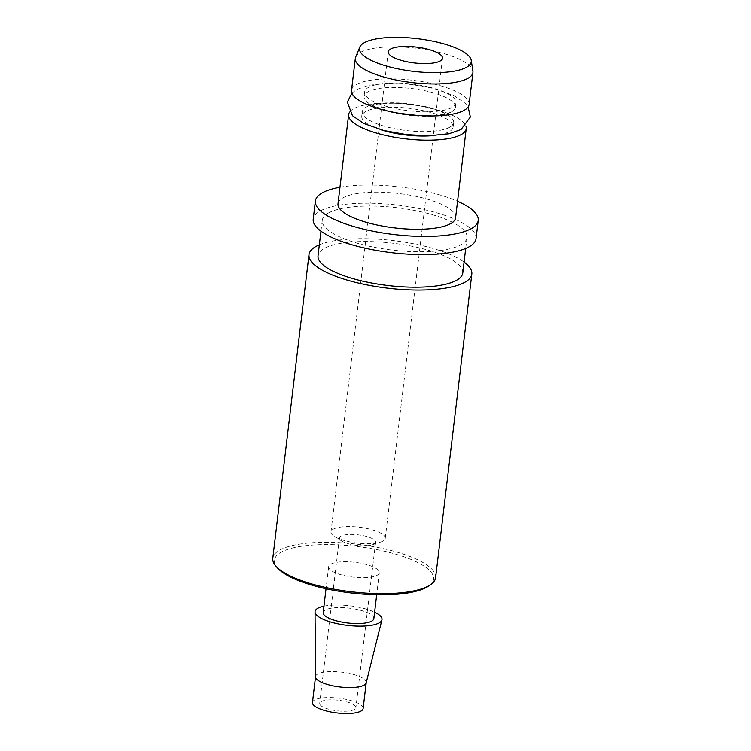 <?xml version="1.0" encoding="UTF-8"?>
<svg xmlns="http://www.w3.org/2000/svg" width="751" height="751" viewBox="0 0 751 751"><rect width="100%" height="100%" fill="white"/><g stroke="black" fill="none" stroke-linecap="round" stroke-linejoin="round"><path stroke-width="0.56" stroke-dasharray="3.75 2.82" d="M428.934 585.855A80.16 23.441 6.8 0 0 386.005 551.591A80.16 23.441 6.8 0 0 281.062 552.276A80.16 23.441 6.8 0 0 277.363 567.784M330.787 564.161A25.506 7.454 -173.2 0 1 359.626 562.997A25.506 7.454 -173.2 0 1 379.321 572.722A25.506 7.454 -173.2 0 1 377.199 575.247A25.506 7.454 -173.2 0 1 348.361 576.402A25.506 7.454 -173.2 0 1 328.666 566.686A25.506 7.454 -173.2 0 1 330.787 564.161M435.608 577.679A81.981 23.966 6.8 0 0 386.934 549.45A81.981 23.966 6.8 0 0 279.616 550.154A81.981 23.966 6.8 0 0 272.791 558.265M319.344 244.826A81.981 23.966 -173.2 0 1 393.242 240.564A81.981 23.966 -173.2 0 1 464.062 262.09M462.766 272.988A72.875 21.31 6.8 0 0 406.507 245.211A72.875 21.31 6.8 0 0 324.103 248.525A72.875 21.31 6.8 0 0 318.039 255.734M328.337 213.059A72.875 21.31 -173.2 0 1 410.731 209.745A72.875 21.31 -173.2 0 1 466.991 237.523A72.875 21.31 -173.2 0 1 460.936 244.742A72.875 21.31 -173.2 0 1 378.532 248.055A72.875 21.31 -173.2 0 1 322.273 220.268A72.875 21.31 -173.2 0 1 328.337 213.059M476.04 238.602A81.981 23.966 6.8 0 0 412.74 207.351A81.981 23.966 6.8 0 0 320.048 211.078A81.981 23.966 6.8 0 0 313.223 219.189M339.968 187.262A81.981 23.966 -173.2 0 1 457.556 201.287M455.594 217.743A59.207 17.311 6.8 0 0 409.877 195.176A59.207 17.311 6.8 0 0 342.935 197.86A59.207 17.311 6.8 0 0 338.006 203.728M349.637 112.087A59.207 17.311 -173.2 0 1 353.552 108.773A59.207 17.311 -173.2 0 1 416.073 105.347A59.207 17.311 -173.2 0 1 465.836 125.943M431.9 135.734A45.999 13.452 6.8 0 0 453.097 127.088A45.999 13.452 6.8 0 0 425.789 111.242A45.999 13.452 6.8 0 0 361.747 116.189A45.999 13.452 6.8 0 0 380.316 129.585M449.802 127.201A45.999 13.452 6.8 0 0 453.632 122.657A45.999 13.452 6.8 0 0 450.121 116.583A45.999 13.452 6.8 0 0 426.324 106.811A45.999 13.452 6.8 0 0 367.108 106.68A45.999 13.452 6.8 0 0 366.103 107.205A45.999 13.452 6.8 0 0 362.273 111.758A45.999 13.452 6.8 0 0 389.581 127.604A45.999 13.452 6.8 0 0 449.802 127.201M451.633 111.852A45.999 13.452 6.8 0 0 455.463 107.299A45.999 13.452 6.8 0 0 428.154 91.462A45.999 13.452 6.8 0 0 367.934 91.857A45.999 13.452 6.8 0 0 364.104 96.41A45.999 13.452 6.8 0 0 367.605 102.483A45.999 13.452 6.8 0 0 391.412 112.246A45.999 13.452 6.8 0 0 450.628 112.378A45.999 13.452 6.8 0 0 451.633 111.852M428.68 87.022A45.999 13.452 -173.2 0 1 455.988 102.868A45.999 13.452 -173.2 0 1 391.938 107.815A45.999 13.452 -173.2 0 1 364.629 91.969A45.999 13.452 -173.2 0 1 428.68 87.022M469.103 104.427A59.207 17.311 6.8 0 0 423.395 81.859A59.207 17.311 6.8 0 0 356.443 84.553A59.207 17.311 6.8 0 0 351.515 90.411M355.702 57.02A59.207 17.311 -173.2 0 1 360.255 52.542A59.207 17.311 -173.2 0 1 424.841 49.453A59.207 17.311 -173.2 0 1 472.886 70.998M333.256 529.164A27.327 7.989 -173.2 0 1 364.16 527.925A27.327 7.989 -173.2 0 1 385.254 538.336A27.327 7.989 -173.2 0 1 382.982 541.039A27.327 7.989 -173.2 0 1 380.635 542.053A27.327 7.989 -173.2 0 1 334.599 536.561A27.327 7.989 -173.2 0 1 330.984 531.868A27.327 7.989 -173.2 0 1 333.256 529.164M374.101 544.053A18.221 5.323 6.8 0 0 375.613 542.25A18.221 5.323 6.8 0 0 361.55 535.313A18.221 5.323 6.8 0 0 340.954 536.139A18.221 5.323 6.8 0 0 339.433 537.941A18.221 5.323 6.8 0 0 341.846 541.067A18.221 5.323 6.8 0 0 372.534 544.728A18.221 5.323 6.8 0 0 374.101 544.053M354.378 709.47A18.221 5.323 -173.2 0 1 333.773 710.296A18.221 5.323 -173.2 0 1 319.71 703.349A18.221 5.323 -173.2 0 1 321.231 701.547A18.221 5.323 -173.2 0 1 341.827 700.721A18.221 5.323 -173.2 0 1 355.89 707.658A18.221 5.323 -173.2 0 1 354.378 709.47M363.127 708.522A25.506 7.454 6.8 0 0 343.432 698.805A25.506 7.454 6.8 0 0 314.594 699.96A25.506 7.454 6.8 0 0 312.472 702.485M315.551 676.811A25.506 7.454 -173.2 0 1 315.57 676.538A25.506 7.454 -173.2 0 1 317.692 674.013A25.506 7.454 -173.2 0 1 346.53 672.849A25.506 7.454 -173.2 0 1 366.225 682.575A25.506 7.454 -173.2 0 1 366.169 682.847M323.963 606.132A33.701 9.857 -173.2 0 1 374.618 612.168M373.857 618.571A25.506 7.454 6.8 0 0 354.162 608.845A25.506 7.454 6.8 0 0 325.324 610A25.506 7.454 6.8 0 0 323.202 612.525M466.991 237.523L465.695 248.431M453.097 127.088L453.632 122.657M455.463 107.299L455.988 102.868M351.89 93.115L356.697 89.529L368.919 85.229L389.431 83.239L411.285 84.441L433.862 88.524L453.895 95.537L465.301 103.366L468.098 106.971M450.628 112.378L442.621 114.612L425.789 115.785L417.443 115.494M399.128 113.307L390.82 111.599L374.805 106.511L367.605 102.483M450.121 116.583C448.037 113.776 429.178 106.332 409.023 104.351C389.206 101.695 369.717 104.511 367.108 106.68M361.747 116.189L362.273 111.758M364.104 96.41L364.629 91.969M442.499 58.268L385.254 538.336M372.534 544.728L380.635 542.053M341.846 541.067L334.599 536.561M388.229 51.8L330.984 531.868M339.433 537.941L319.71 703.349M379.321 572.722L376.692 594.783M328.666 566.686L326.037 588.746M375.613 542.25L355.89 707.658M322.273 220.268L320.968 231.177"/><path stroke-width="1.13" d="M308.999 254.655L272.791 558.265A81.981 23.966 6.8 0 0 275.824 566.01L277.363 567.784A80.16 23.441 6.8 0 0 321.982 587.817A80.16 23.441 6.8 0 0 426.925 587.122A80.16 23.441 6.8 0 0 428.934 585.855L430.839 584.494A81.981 23.966 6.8 0 0 435.608 577.679L471.806 274.068A81.981 23.966 -173.2 0 1 464.991 282.179A81.981 23.966 -173.2 0 1 372.289 285.915A81.981 23.966 -173.2 0 1 308.999 254.655A81.981 23.966 -173.2 0 1 315.814 246.544A81.981 23.966 -173.2 0 1 319.344 244.826M275.824 566.01A81.981 23.966 6.8 0 0 321.466 586.493A81.981 23.966 6.8 0 0 428.793 585.789A81.981 23.966 6.8 0 0 430.839 584.494M464.062 262.09A81.981 23.966 -173.2 0 1 471.806 274.068M320.968 231.177L318.039 255.734A72.875 21.31 6.8 0 0 374.308 283.512A72.875 21.31 6.8 0 0 456.702 280.198A72.875 21.31 6.8 0 0 462.766 272.988L465.695 248.431M315.392 201.024L313.223 219.189A81.981 23.966 6.8 0 0 376.523 250.449A81.981 23.966 6.8 0 0 469.225 246.722A81.981 23.966 6.8 0 0 476.04 238.602L478.209 220.437A81.981 23.966 -173.2 0 1 471.384 228.557A81.981 23.966 -173.2 0 1 378.692 232.284A81.981 23.966 -173.2 0 1 315.392 201.024A81.981 23.966 -173.2 0 1 322.207 192.913A81.981 23.966 -173.2 0 1 339.968 187.262M457.556 201.287A81.981 23.966 -173.2 0 1 478.209 220.437M348.633 114.631L338.006 203.728A59.207 17.311 6.8 0 0 383.723 226.295A59.207 17.311 6.8 0 0 450.666 223.601A59.207 17.311 6.8 0 0 455.594 217.743L466.211 128.646A59.207 17.311 -173.2 0 1 461.292 134.513A59.207 17.311 -173.2 0 1 394.341 137.198A59.207 17.311 -173.2 0 1 348.633 114.631A59.207 17.311 -173.2 0 1 349.637 112.087M465.836 125.943A59.207 17.311 -173.2 0 1 466.211 128.646M380.316 129.585A45.999 13.452 6.8 0 0 389.056 132.035A45.999 13.452 6.8 0 0 431.9 135.734M355.336 58.409L351.515 90.411A59.207 17.311 6.8 0 0 397.232 112.979A59.207 17.311 6.8 0 0 464.184 110.294A59.207 17.311 6.8 0 0 469.103 104.427L472.923 72.425A59.207 17.311 -173.2 0 1 467.995 78.282A59.207 17.311 -173.2 0 1 401.043 80.977A59.207 17.311 -173.2 0 1 355.336 58.409A59.207 17.311 -173.2 0 1 355.702 57.02L359.832 47.06A56.278 16.456 -173.2 0 1 364.16 42.807A56.278 16.456 -173.2 0 1 425.554 39.859A56.278 16.456 -173.2 0 1 471.224 60.343A56.278 16.456 -173.2 0 1 466.568 67.271A56.278 16.456 -173.2 0 1 400.705 69.421A56.278 16.456 -173.2 0 1 359.832 47.06M471.224 60.343L472.886 70.998A59.207 17.311 -173.2 0 1 472.923 72.425M440.227 60.972A27.327 7.989 6.8 0 0 442.499 58.268A27.327 7.989 6.8 0 0 421.405 47.857A27.327 7.989 6.8 0 0 390.501 49.097A27.327 7.989 6.8 0 0 388.229 51.8A27.327 7.989 6.8 0 0 409.333 62.22A27.327 7.989 6.8 0 0 440.227 60.972M315.551 676.67L312.472 702.485A25.506 7.454 6.8 0 0 332.167 712.211A25.506 7.454 6.8 0 0 361.006 711.047A25.506 7.454 6.8 0 0 363.127 708.522L366.206 682.715M374.618 612.168A33.701 9.857 -173.2 0 1 381.93 619.894L366.169 682.847A25.506 7.454 -173.2 0 1 364.104 685.1A25.506 7.454 -173.2 0 1 335.725 686.339A25.506 7.454 -173.2 0 1 315.551 676.811L315.045 611.924A33.701 9.857 -173.2 0 1 317.861 608.226A33.701 9.857 -173.2 0 1 323.963 606.132M381.93 619.894A33.701 9.857 -173.2 0 1 379.189 622.87A33.701 9.857 -173.2 0 1 341.686 624.513A33.701 9.857 -173.2 0 1 315.045 611.924M326.037 588.746L323.202 612.525A25.506 7.454 6.8 0 0 342.897 622.25A25.506 7.454 6.8 0 0 371.736 621.086A25.506 7.454 6.8 0 0 373.857 618.571L376.692 594.783M468.098 106.971L470.361 116.996L461.039 129.538L448.816 133.828L428.305 135.818L406.451 134.617L383.874 130.533L363.841 123.521L352.435 115.701L347.375 102.061L351.89 93.115M417.443 115.494L399.128 113.307"/></g></svg>

